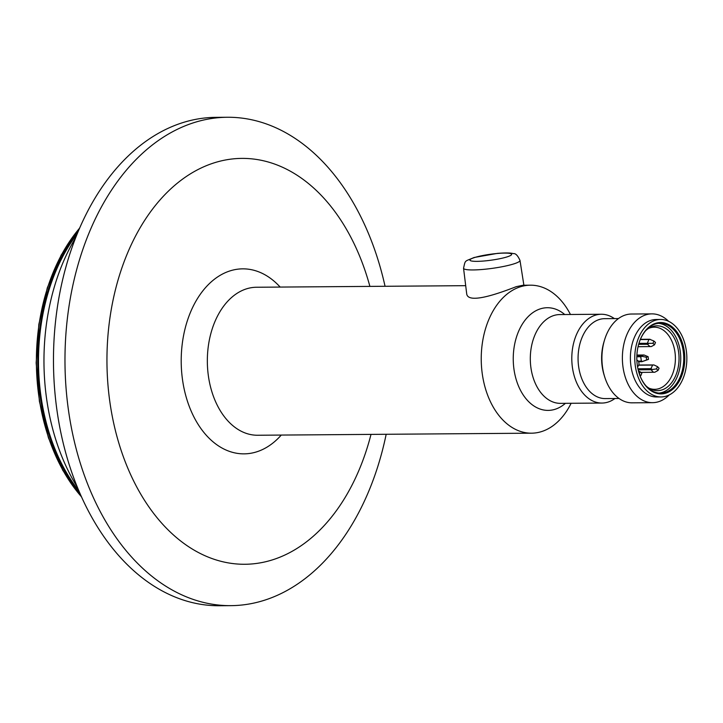 <?xml version="1.0" encoding="UTF-8"?>
<svg xmlns="http://www.w3.org/2000/svg" width="723" height="723" viewBox="0 0 723 723"><rect width="100%" height="100%" fill="white"/><g stroke="black" fill="none" stroke-linecap="round" stroke-linejoin="round"><path stroke-width="1.08" d="M636.855 360.226A3.344 2.241 -90.4 0 1 638.942 363.063A3.344 2.241 -90.4 0 1 637.532 366.678M648.594 328.405A31.071 20.886 -90.4 0 1 654.17 327.185A31.071 20.886 -90.4 0 1 675.273 355.038A31.071 20.886 -90.4 0 1 658.734 388.721A31.071 20.886 -90.4 0 1 654.64 389.326A31.071 20.886 -90.4 0 1 649.046 388.197M646.181 386.064A32.418 21.798 89.6 0 0 650.266 388.884A32.418 21.798 89.6 0 0 661.653 390.022A32.418 21.798 89.6 0 0 678.219 349.598A32.418 21.798 89.6 0 0 649.814 327.7A32.418 21.798 89.6 0 0 645.756 330.583M639.475 374.324L640.858 375.599L641.825 373.267L640.244 371.812L639.349 373.972M640.108 376.005L640.858 375.599M640.244 371.812L638.463 370.998M658.002 370.483L659.069 368.251L657.55 366.651L656.493 368.893L658.002 370.483L654.776 372.246L640.876 372.399M657.55 366.651L653.917 364.943L652.625 365.079L650.908 368.694L637.93 368.793M652.625 365.079L638.689 365.178M653.917 364.943L638.752 365.016M653.475 372.3L651.034 369.724L638.165 369.824M651.034 369.724L656.493 368.893M650.908 368.694L651.893 369.209M637.532 349.29L637.903 347.338M638.038 346.724L651.369 346.543L654.523 344.808L655.49 342.476L653.917 341.021L652.95 343.353L654.523 344.808M650.067 346.633L647.519 344.293L638.635 344.356M653.917 341.021L649.606 339.259L640.406 339.331M652.95 343.353L638.933 343.335M647.356 343.271L648.92 339.503L640.307 339.566M648.368 343.777L647.519 344.293M648.92 339.503L650.203 339.34M646.669 359.927L648.477 359.385L648.106 356.692L646.29 357.234L646.669 359.927L642.584 361.419L641.355 361.102L640.75 356.746L641.87 356.285L636.855 355.906M640.75 356.746L636.827 356.773M641.355 361.102L638.246 361.12M648.477 359.385L641.943 361.681L638.581 361.708M641.138 355.879L644.057 355.002L636.891 355.056M641.943 361.681L642.584 361.419M646.29 357.234L641.87 356.285M644.057 355.002L648.106 356.692M571.116 403.289A73.999 49.751 -90.4 0 1 531.541 433.185A73.999 49.751 -90.4 0 1 481.518 366.669A73.999 49.751 -90.4 0 1 520.912 286.624A73.999 49.751 -90.4 0 1 530.42 285.187L523.063 285.242L516.276 286.66C501.22 292.463 468.405 304.735 466.724 293.999L463.551 268.26C465.522 259.503 464.329 261.853 474.062 257.505L497.361 253.384C509.055 252.463 512.255 253.285 513.348 253.637C515.553 253.222 517.767 255.481 519.991 260.425A28.486 4.04 172.1 0 1 492.327 268.35A28.486 4.04 172.1 0 1 463.551 268.26M638.852 343.597A34.948 23.498 -90.4 0 1 655.499 323.949A34.948 23.498 -90.4 0 1 659.991 323.271A34.948 23.498 -90.4 0 1 683.75 358.039A34.948 23.498 -90.4 0 1 660.524 393.158A34.948 23.498 -90.4 0 1 639.078 373.149M655.951 323.217A35.689 23.995 -90.4 0 1 683.841 348.441A35.689 23.995 -90.4 0 1 669.326 391.64A35.689 23.995 -90.4 0 1 639.123 373.303A35.689 23.995 -90.4 0 1 638.906 343.443A35.689 23.995 -90.4 0 1 655.951 323.217M530.42 285.187A73.999 49.751 -90.4 0 1 570.447 314.487M604.799 377.216L604.211 375.354A39.964 26.868 -90.4 0 1 603.958 341.916L604.518 340.054A44.401 29.851 89.6 0 0 604.799 377.216A44.401 29.851 89.6 0 0 632.11 402.828L652.571 402.675A44.401 29.851 -90.4 0 1 622.548 362.765A44.401 29.851 -90.4 0 1 646.19 314.74A44.401 29.851 -90.4 0 1 651.902 313.872A44.401 29.851 -90.4 0 1 668.648 321.337M619.06 398.481L605.232 398.59A39.964 26.868 -90.4 0 1 578.219 362.675A39.964 26.868 -90.4 0 1 599.494 319.449A39.964 26.868 -90.4 0 1 604.627 318.671L618.463 318.563M659.015 393.095A34.948 23.498 89.6 0 0 661.997 392.499A34.948 23.498 89.6 0 0 680.677 355.815A34.948 23.498 89.6 0 0 658.49 323.353M669.2 394.957A44.401 29.851 -90.4 0 1 652.571 402.675M651.902 313.872L631.441 314.026A44.401 29.851 89.6 0 0 625.729 314.894A44.401 29.851 89.6 0 0 604.518 340.054M614.957 398.518A44.401 29.851 -90.4 0 1 601.979 403.054A44.401 29.851 -90.4 0 1 571.965 363.145A44.401 29.851 -90.4 0 1 595.607 315.12A44.401 29.851 -90.4 0 1 601.31 314.252A44.401 29.851 -90.4 0 1 614.36 318.599M661.093 396.945L656.719 396.981A38.744 26.046 -90.4 0 1 630.528 362.16A38.744 26.046 -90.4 0 1 651.152 320.262A38.744 26.046 -90.4 0 1 656.132 319.503L660.515 319.467A38.744 26.046 -90.4 0 1 686.85 358.012A38.744 26.046 -90.4 0 1 661.093 396.945A38.744 26.046 -90.4 0 1 634.911 362.133A38.744 26.046 -90.4 0 1 655.535 320.226A38.744 26.046 -90.4 0 1 660.515 319.467M385.052 286.281A244.202 164.184 89.6 0 0 364.988 225.522A244.202 164.184 89.6 0 0 227.32 117.262L215.816 117.352A244.202 164.184 89.6 0 0 53.475 362.774A244.202 164.184 89.6 0 0 219.485 605.738L230.989 605.648A244.202 164.184 89.6 0 0 386.172 434.279M227.32 117.262A244.202 164.184 89.6 0 0 64.98 362.693A244.202 164.184 89.6 0 0 230.989 605.648M369.887 286.398A202.946 136.439 89.6 0 0 356.285 248.387A202.946 136.439 89.6 0 0 145.459 219.15A202.946 136.439 89.6 0 0 170.212 531.956A202.946 136.439 89.6 0 0 370.998 434.396M75.581 237.831A184.998 124.383 89.6 0 0 77.46 487.383M531.541 433.185L257.65 435.246A73.999 49.751 -90.4 0 1 215.924 402.44A73.999 49.751 -90.4 0 1 247.022 288.685A73.999 49.751 -90.4 0 1 256.529 287.248L465.657 285.675M475.174 257.343A21.094 2.991 172.1 0 1 510.619 253.583A21.094 2.991 172.1 0 1 486.57 260.75A21.094 2.991 172.1 0 1 475.174 257.343M601.979 403.054L560.488 403.362A44.401 29.851 -90.4 0 1 530.474 363.461A44.401 29.851 -90.4 0 1 554.116 315.427A44.401 29.851 -90.4 0 1 559.819 314.568L601.31 314.252M565.413 403.326A51.333 34.514 -90.4 0 1 515.58 377.352A51.333 34.514 -90.4 0 1 540.777 308.721A51.333 34.514 -90.4 0 1 564.744 314.532M281.265 435.065A92.499 62.187 -90.4 0 1 191.938 412.842A92.499 62.187 -90.4 0 1 200.217 294.388A92.499 62.187 -90.4 0 1 280.153 287.067M77.072 234.098A169.76 114.135 89.6 0 0 58.192 456.529A169.76 114.135 89.6 0 0 79.006 491.089M80.108 493.646A170.203 114.433 -90.4 0 1 57.451 456.773A170.203 114.433 -90.4 0 1 78.138 231.523M79.521 228.269A170.203 114.433 89.6 0 0 81.545 496.882M519.991 260.425L523.886 285.233M79.693 227.881L61.184 255.056L47.32 287.79L38.834 324.374L36.15 362.91L39.413 401.41L48.45 437.858L62.802 470.375L81.717 497.27"/></g></svg>
